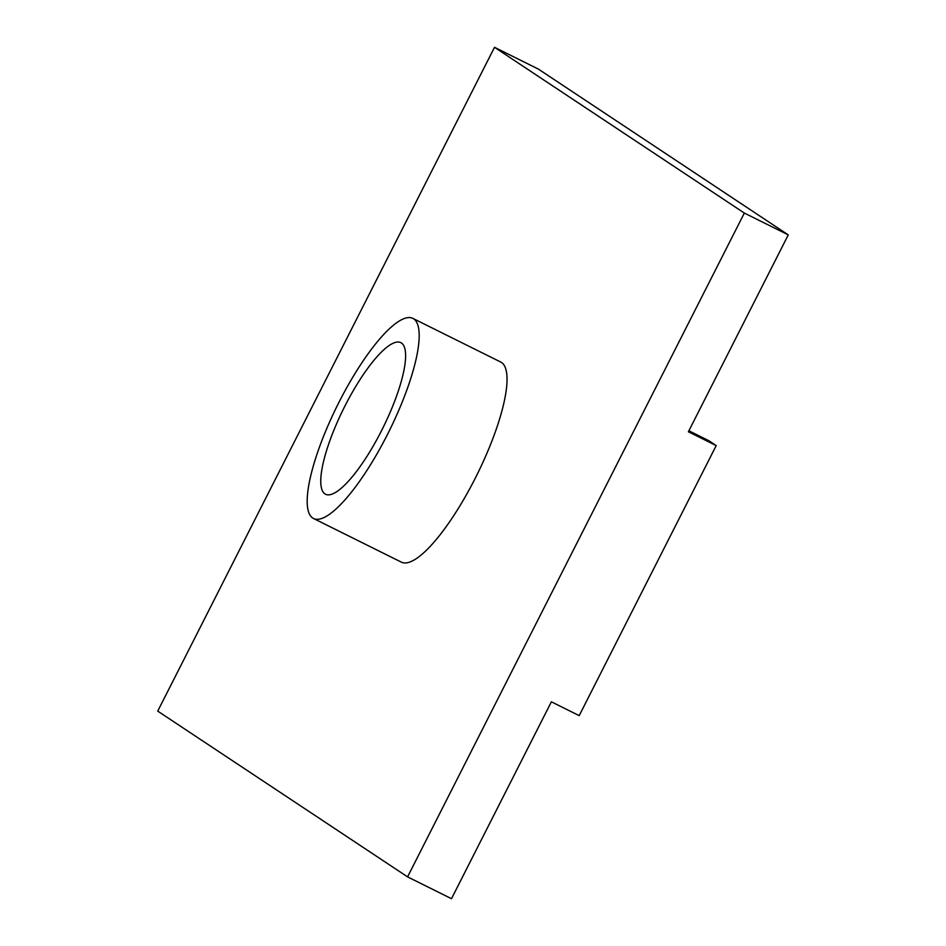 <?xml version="1.0" encoding="UTF-8"?>
<svg xmlns="http://www.w3.org/2000/svg" width="946" height="946" viewBox="0 0 946 946"><rect width="100%" height="100%" fill="white"/><g stroke="black" fill="none" stroke-linecap="round" stroke-linejoin="round"><path stroke-width="1.42" d="M338.94 402.346A111.711 28.888 -63.6 0 0 313.481 518.479A111.711 28.888 -63.6 0 0 387.434 434.533A111.711 28.888 -63.6 0 0 412.894 318.4A111.711 28.888 -63.6 0 0 338.94 402.346M313.481 518.479L401.329 562.125A111.711 28.888 -63.6 0 0 475.282 478.179A111.711 28.888 -63.6 0 0 500.741 362.046L412.894 318.4M381.557 430.631A84.632 21.888 -63.6 0 0 400.844 342.653A84.632 21.888 -63.6 0 0 344.817 406.248A84.632 21.888 -63.6 0 0 325.53 494.226A84.632 21.888 -63.6 0 0 381.557 430.631M788.266 234.892L538.428 69.129L494.51 47.3L157.734 711.108L407.572 876.871L451.49 898.7L551.376 701.814L579.2 715.637L716.205 445.59L688.381 431.766L788.266 234.892L744.336 213.063L494.51 47.3M407.572 876.871L744.336 213.063M688.877 430.785L708.85 440.718L716.205 445.59"/></g></svg>
